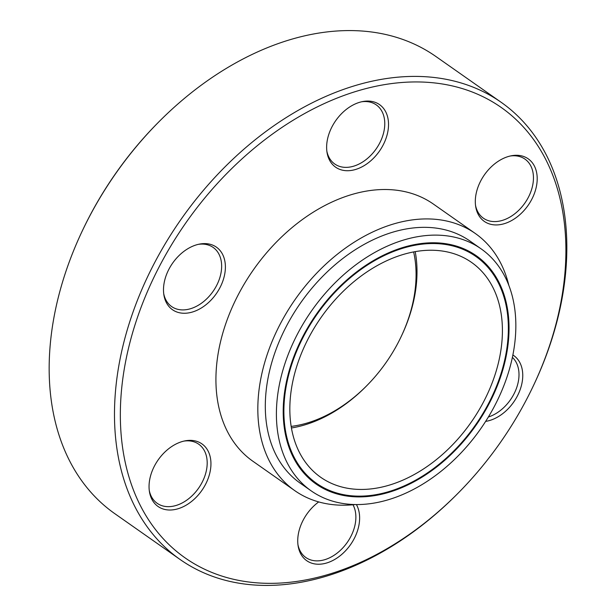 <?xml version="1.0" encoding="UTF-8"?>
<svg xmlns="http://www.w3.org/2000/svg" width="616" height="616" viewBox="0 0 616 616"><rect width="100%" height="100%" fill="white"/><g stroke="black" fill="none" stroke-linecap="round" stroke-linejoin="round"><path stroke-width="0.92" d="M481.058 248.81L469.962 241.025A147.855 103.08 125.1 0 0 343.867 257.688A147.855 103.08 125.1 0 0 265.689 395.865A147.855 103.08 125.1 0 0 300.092 483.083L311.188 490.867A147.855 103.08 125.1 0 0 437.291 474.212A147.855 103.08 125.1 0 0 515.461 336.036A147.855 103.08 125.1 0 0 481.058 248.81A147.855 103.08 125.1 0 0 354.955 265.473A147.855 103.08 125.1 0 0 276.784 403.642A147.855 103.08 125.1 0 0 311.188 490.867M225.294 269.692A38.223 26.65 -54.9 0 1 195.649 310.88A38.223 26.65 -54.9 0 1 163.879 294.879A38.223 26.65 -54.9 0 1 163.594 287.171A38.223 26.65 -54.9 0 1 199.515 244.098A38.223 26.65 -54.9 0 1 225.294 269.692M163.717 293.678A36.121 25.187 125.1 0 0 171.641 306.568A36.121 25.187 125.1 0 0 202.448 302.495A36.121 25.187 125.1 0 0 221.552 268.738A36.121 25.187 125.1 0 0 213.144 247.424A36.121 25.187 125.1 0 0 198.329 244.352M210.849 466.451A38.223 26.65 -54.9 0 1 181.204 507.63A38.223 26.65 -54.9 0 1 149.434 491.637A38.223 26.65 -54.9 0 1 149.141 483.93A38.223 26.65 -54.9 0 1 185.07 440.856A38.223 26.65 -54.9 0 1 210.849 466.451M149.264 490.436A36.121 25.187 125.1 0 0 157.196 503.318A36.121 25.187 125.1 0 0 188.003 499.245A36.121 25.187 125.1 0 0 207.099 465.488A36.121 25.187 125.1 0 0 198.699 444.182A36.121 25.187 125.1 0 0 183.884 441.102M356.418 504.581A38.223 26.65 -54.9 0 1 359.528 520.666A38.223 26.65 -54.9 0 1 329.883 561.846A38.223 26.65 -54.9 0 1 298.113 545.853A38.223 26.65 -54.9 0 1 297.828 538.145A38.223 26.65 -54.9 0 1 318.703 501.925M297.944 544.652A36.121 25.187 125.1 0 0 305.875 557.534A36.121 25.187 125.1 0 0 336.683 553.461A36.121 25.187 125.1 0 0 355.786 519.704A36.121 25.187 125.1 0 0 352.983 504.766M512.874 354.993A38.223 26.65 -54.9 0 1 522.661 378.124A38.223 26.65 -54.9 0 1 485.631 421.39M488.357 417.009A36.121 25.187 125.1 0 0 518.911 377.169A36.121 25.187 125.1 0 0 512.381 357.38M537.106 181.374A38.223 26.65 -54.9 0 1 507.461 222.553A38.223 26.65 -54.9 0 1 475.691 206.56A38.223 26.65 -54.9 0 1 475.406 198.852A38.223 26.65 -54.9 0 1 511.326 155.779A38.223 26.65 -54.9 0 1 537.106 181.374M475.529 205.359A36.121 25.187 125.1 0 0 483.452 218.241A36.121 25.187 125.1 0 0 514.26 214.175A36.121 25.187 125.1 0 0 533.364 180.411A36.121 25.187 125.1 0 0 524.955 159.105A36.121 25.187 125.1 0 0 510.14 156.025M388.426 127.158A38.223 26.65 -54.9 0 1 358.781 168.337A38.223 26.65 -54.9 0 1 327.011 152.345A38.223 26.65 -54.9 0 1 326.726 144.637A38.223 26.65 -54.9 0 1 362.647 101.563A38.223 26.65 -54.9 0 1 388.426 127.158M326.842 151.143A36.121 25.187 125.1 0 0 334.773 164.025A36.121 25.187 125.1 0 0 365.581 159.96A36.121 25.187 125.1 0 0 384.677 126.195A36.121 25.187 125.1 0 0 376.276 104.889A36.121 25.187 125.1 0 0 361.461 101.809M82.921 229.591L83.353 228.69A275.136 191.815 -54.9 0 1 157.026 123.708L157.727 123A279.333 194.741 125.1 0 0 82.921 229.591A279.333 194.741 125.1 0 0 49.888 348.941A279.333 194.741 125.1 0 0 114.884 513.729L180.203 559.567A279.333 194.741 -54.9 0 1 115.207 394.779A279.333 194.741 -54.9 0 1 262.893 133.741A279.333 194.741 -54.9 0 1 501.116 102.271A279.333 194.741 -54.9 0 1 566.112 267.059A279.333 194.741 -54.9 0 1 533.079 386.409L532.648 387.31A275.136 191.815 125.1 0 0 565.188 269.746A275.136 191.815 125.1 0 0 360.945 89.951A275.136 191.815 125.1 0 0 121.059 395.549A275.136 191.815 125.1 0 0 226.303 577.415A275.136 191.815 125.1 0 0 458.974 492.292A275.136 191.815 125.1 0 0 532.648 387.31M501.116 102.271L435.797 56.433A279.333 194.741 125.1 0 0 157.727 123M508.847 285.4A157.095 109.525 125.1 0 0 475.275 233.464A157.095 109.525 125.1 0 0 341.295 251.166A157.095 109.525 125.1 0 0 258.235 397.975A157.095 109.525 125.1 0 0 294.787 490.652A157.095 109.525 125.1 0 0 355.047 504.558M475.275 233.464L433.371 204.058A157.095 109.525 125.1 0 0 299.384 221.76A157.095 109.525 125.1 0 0 216.332 368.568A157.095 109.525 125.1 0 0 252.883 461.245L294.787 490.652M283.568 401.724A139.455 97.228 125.1 0 0 316.016 483.991A139.455 97.228 125.1 0 0 434.95 468.283A139.455 97.228 125.1 0 0 508.677 337.961A139.455 97.228 125.1 0 0 476.23 255.686A139.455 97.228 125.1 0 0 357.295 271.402A139.455 97.228 125.1 0 0 283.568 401.724M458.974 492.292L458.273 493A279.333 194.741 -54.9 0 1 180.203 559.567M502.071 339.832A131.262 91.514 -54.9 0 1 432.671 462.5A131.262 91.514 -54.9 0 1 320.72 477.292A131.262 91.514 -54.9 0 1 290.175 399.853A131.262 91.514 -54.9 0 1 359.575 277.185A131.262 91.514 -54.9 0 1 471.525 262.393A131.262 91.514 -54.9 0 1 502.071 339.832M284.245 401.532A138.615 96.635 -54.9 0 1 357.526 271.995A138.615 96.635 -54.9 0 1 475.752 256.379A138.615 96.635 -54.9 0 1 508 338.153A138.615 96.635 -54.9 0 1 434.719 467.69A138.615 96.635 -54.9 0 1 316.493 483.306A138.615 96.635 -54.9 0 1 284.245 401.532M291.175 426.403A126.018 87.857 125.1 0 0 367.098 385.354A126.018 87.857 125.1 0 0 400.847 337.275A126.018 87.857 125.1 0 0 415.746 283.429A126.018 87.857 125.1 0 0 413.629 251.913M415.199 251.628A130.215 90.783 -54.9 0 1 416.67 280.742A130.215 90.783 -54.9 0 1 401.27 336.375L400.847 337.275M367.098 385.354L366.405 386.063A130.215 90.783 -54.9 0 1 291.437 427.981M467.028 250.258L475.752 256.379M307.777 477.184L316.493 483.306"/></g></svg>
